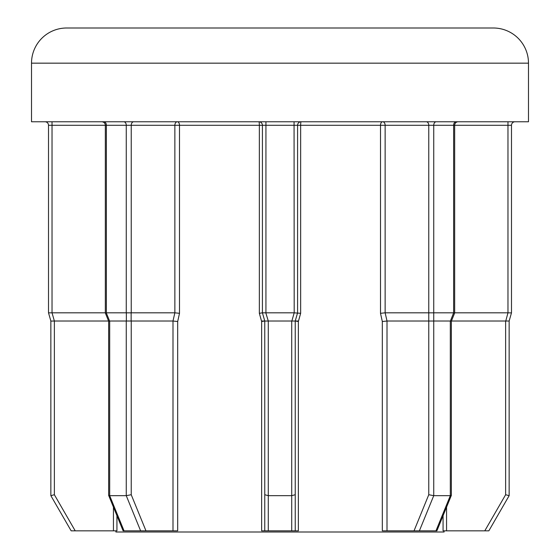 <?xml version="1.0" encoding="UTF-8"?>
<svg xmlns="http://www.w3.org/2000/svg" width="560" height="560" viewBox="0 0 560 560"><rect width="100%" height="100%" fill="white"/><g stroke="black" fill="none" stroke-linecap="round" stroke-linejoin="round"><path stroke-width="0.84" d="M454.664 312.816L507.969 312.816L507.969 125.286L454.664 125.286A3.514 3.514 0 0 1 458.178 121.765M140.616 530.831L126.259 495.663L126.259 321.02L131.229 321.02L131.229 494.725L145.971 530.831L123.109 530.831L108.654 495.39L108.654 321.216L109.683 321.02L109.683 495.663L126.259 495.663L131.229 494.725M126.357 321.034L126.357 312.83L131.138 312.83L131.138 321.034M106.365 312.816L126.259 312.816L126.259 125.286L106.365 125.286L106.365 312.816L105.336 313.012L105.336 125.286L52.031 125.286L52.031 312.816L105.336 312.816M66.682 28L493.318 28A35.161 35.161 0 0 1 528.486 63.161L31.514 63.161A35.161 35.161 0 0 1 66.682 28L213.192 28M298.501 321.02L295.239 321.02L298.501 321.02L295.239 321.02L295.239 530.831L295.239 321.02L298.361 321.517L298.361 530.831L264.761 530.831L264.761 494.725L264.761 530.831L261.639 530.831L261.639 321.517L259.343 313.313L262.416 312.816L262.416 125.286A3.514 3.514 0 0 0 258.902 121.765A3.514 0.441 90 0 1 259.343 125.286L179.494 125.286A3.514 2.156 90 0 0 177.345 121.765A3.514 2.485 90 0 0 174.86 125.286L131.229 125.286L131.229 312.816L174.86 312.816L179.494 313.313L177.681 321.517L177.681 530.831L145.971 530.831M268.282 530.831L268.282 495.663L291.718 495.663L291.718 321.02L268.282 321.02L268.282 495.663L264.761 494.725L264.761 321.02L261.499 321.02M528.486 63.161L528.486 121.765L31.514 121.765L31.514 63.161M444.094 530.831L444.094 532L115.906 532L115.906 530.831M435.96 530.831L450.317 495.663L451.339 495.432L436.891 530.831L419.384 530.831L433.741 495.663L450.317 495.663L450.317 321.02L433.741 321.02L433.741 495.663L428.771 494.725L428.771 321.02L387.002 321.02L382.319 321.517L380.506 313.313L385.14 312.816L428.771 312.816L428.771 125.286L385.14 125.286A3.514 2.485 90 0 0 382.655 121.765A3.514 2.156 90 0 0 380.506 125.286L300.657 125.286A3.514 0.441 90 0 1 301.098 121.765A3.514 3.514 0 0 0 297.584 125.286L297.584 312.816L295.232 321.034L291.851 321.034L294.196 312.83L294.063 125.286L265.937 125.286L265.937 312.816L294.063 312.816M294.196 312.83L300.657 313.313L298.361 321.517M493.318 28L346.808 28M268.149 321.034L264.768 321.034L262.416 312.816L265.804 312.83L268.282 321.02M264.761 321.02L261.639 321.517M291.718 530.831L291.718 495.663L295.239 494.725M450.317 321.02L451.346 321.216L454.664 313.012L453.726 312.83L454.664 313.012L454.664 125.286L433.741 125.286L433.741 312.816L453.635 312.816L453.635 125.286A3.514 2.485 90 0 1 456.12 121.765M515.004 121.765A3.514 3.514 0 0 0 511.49 125.286L511.49 312.816L509.145 321.034L509.145 495.663L509.145 321.02L505.764 321.034L507.969 312.816M48.51 312.816L48.51 125.286L48.51 312.816L50.855 321.02L50.855 495.663L50.855 321.02L48.51 312.816L51.898 312.83L48.517 312.83M419.384 530.831L382.319 530.831L382.319 321.517M488.845 530.831L509.145 495.663L488.845 530.831L443.065 530.831L443.065 515.704M509.145 495.663L505.631 494.725L505.631 321.02L451.423 321.02M108.577 321.02L54.369 321.02L54.369 494.725L75.215 530.831L71.155 530.831L50.855 495.663L54.369 494.725M116.935 515.704L116.935 530.831L75.215 530.831M126.259 321.02L109.683 321.02M172.998 530.831L172.998 321.02L131.229 321.02M428.771 321.02L428.771 312.816M433.741 312.816L433.741 321.02M450.408 321.034L453.635 312.816M508.102 312.83L511.434 312.886M52.031 312.816L54.369 321.02M428.862 312.83L433.643 312.83M433.643 321.034L428.862 321.034M451.339 495.432L451.346 321.216M54.236 321.034L50.897 321.083M124.04 530.831L109.683 495.663L108.654 495.39M179.494 313.313L179.494 125.286L174.86 125.286L174.86 312.816L172.991 321.02L177.681 321.517M52.031 121.765L52.031 125.286L48.51 125.286A3.514 3.514 0 0 0 44.996 121.765M380.506 313.313L380.506 125.286L385.14 125.286L385.14 312.816L387.009 321.02L387.002 530.831M294.063 121.765L294.063 125.286L300.657 125.286L300.657 313.313M259.343 313.313L259.343 125.286L265.937 125.286L265.937 121.765M414.029 530.831L428.771 494.725M446.558 507.15L446.558 530.831M484.785 530.831L505.631 494.725M113.442 530.831L113.442 507.15M106.274 312.83L109.592 321.034M436.226 121.765A3.514 2.485 90 0 0 433.741 125.286L428.771 125.286A3.514 2.485 90 0 0 426.279 121.765M511.49 125.286L507.969 125.286L507.969 121.765M133.721 121.765A3.514 2.485 90 0 0 131.229 125.286L126.259 125.286A3.514 2.485 90 0 0 123.774 121.765M103.88 121.765A3.514 2.485 90 0 1 106.365 125.286L105.336 125.286C105.147 123.165 103.978 121.996 101.822 121.765M297.584 125.286A3.514 3.514 0 0 1 301.098 121.765M105.336 313.012L108.654 321.216"/></g></svg>
